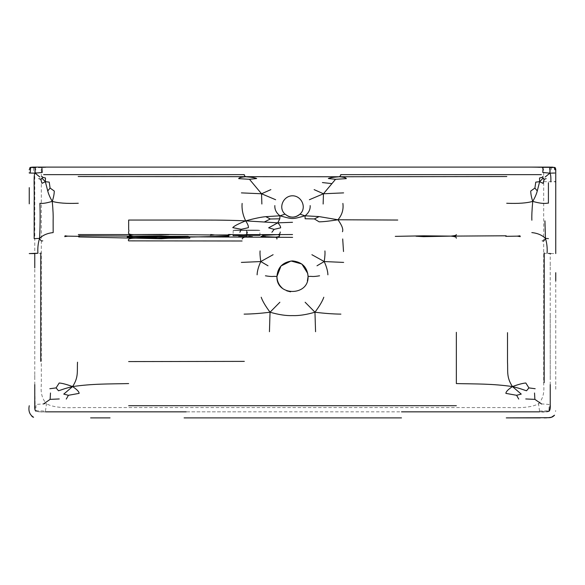 <?xml version="1.0" encoding="UTF-8"?>
<svg xmlns="http://www.w3.org/2000/svg" width="585" height="585" viewBox="0 0 585 585"><rect width="100%" height="100%" fill="white"/><g stroke="black" fill="none" stroke-linecap="round" stroke-linejoin="round"><path stroke-width="0.44" stroke-dasharray="2.92 2.19" d="M32.438 167.142L35.027 167.42L32.409 167.178L30.427 167.42L30.632 167.756L33.389 167.756L43.005 167.537L41.908 167.113M34.208 167.113L35.041 167.113M33.111 167.127L31.795 167.193M552.562 167.142L549.973 167.42L553.205 167.193M34.764 404.425C34.573 408.586 34.946 410.824 35.89 411.131L36.409 410.772L35.89 411.131C36.533 411.73 39.751 411.964 45.542 411.847L45.433 411.072L36.409 410.772C35.999 410.765 35.846 408.644 35.948 404.425L46.508 403.709C51.868 406.919 61.871 408.206 76.511 407.562L508.489 407.562C523.129 408.206 533.125 406.919 538.492 403.709C542.807 399.182 544.54 392.827 543.677 384.637L543.677 169.738L541.995 167.537L549.973 167.42L549.139 169.738M531.904 167.113L541.995 167.537L543.085 167.113L543.092 167.537M551.889 167.127L554.573 167.42L555.75 169.738L554.829 169.738L554.368 167.756L551.15 167.537L554.317 167.368L550.953 167.654M549.958 167.113L550.799 167.113M551.158 169.738L551.611 167.756L549.973 167.42M45.433 411.072L46.508 403.709C42.186 399.182 40.46 392.827 41.323 384.637L41.323 173.028C42.069 171.017 39.626 169.869 43.005 167.537L53.074 167.113M539.56 411.072L538.492 403.709L549.052 404.425C549.147 408.644 548.993 410.765 548.591 410.772L539.56 411.072L539.458 411.847L45.542 411.847C41.908 412.074 38.69 411.84 35.882 411.131M548.591 410.772L549.11 411.131L548.591 410.772M550.236 378.122L550.236 316.024L550.236 405.317L549.11 411.131C548.467 411.73 545.249 411.964 539.458 411.847L539.458 411.847C543.45 412.074 550.207 411.445 549.11 411.131M34.764 384.82L34.764 262.899M550.236 316.024L550.236 253.576L543.677 253.576M550.858 253.576L555.75 253.576M34.171 253.576L41.323 253.576M30.435 167.434L30.435 167.434C29.104 169.548 28.716 171.412 29.25 173.028L30.171 173.028L30.632 167.756M307.776 273.488L308.01 275.184M543.677 181.679L554.829 181.679C556.284 181.679 556.284 181.679 554.829 181.686M246.709 230.088C258.987 230.11 258.234 230.022 259.85 230.446L233.188 230.468C234.183 230.044 235.221 230.088 246.709 230.088C258.987 230.11 258.234 230.022 259.85 230.446L233.188 230.468C234.183 230.044 235.221 230.088 246.709 230.088L246.687 235.345M35.027 167.42C35.963 169.54 36.241 171.412 35.853 173.028L34.764 173.028L34.764 232.223M33.389 167.756L33.842 173.028L34.764 173.028L34.764 169.657M554.368 167.756L555.019 167.639L555.75 169.657M246.548 230.797L246.548 235.455M34.764 255.894L34.764 238.585M34.764 378.122L34.764 373.12M187.354 411.847L43.37 411.847C40.285 412.279 37.579 411.818 35.254 410.458L34.764 386.561M550.236 404.425L548.81 411.299M546.712 411.723L543.977 411.833M541.988 411.847L536.569 411.847M528.474 411.847L515.027 411.847M500.226 411.847L404.418 411.847M550.236 390.027L550.236 402.963M550.236 262.899L550.236 267.915M555.574 411.569L555.662 410.487M555.75 386.305L555.75 389.522M555.75 384.484L555.75 272.844M32.65 416.944L31.502 416.315M240.676 411.847L190.344 411.847M548.072 417.741L546.829 417.814M544.182 417.873L540.255 417.887M34.764 233.225L34.764 236.318M259.967 235.696L259.85 230.446M550.236 169.474L550.236 172.984M30.405 167.442L33.491 167.405M233.188 230.468L233.071 235.711"/><path stroke-width="0.88" d="M260.084 250.928C259.857 253.473 260.098 257.012 260.793 261.553L273.107 254.702M257.1 274.826C257.224 271.082 258.46 266.658 260.793 261.553L241.364 262.409M260.793 261.553L268.003 265.787M269.444 331.717L270.036 312.207C260.917 313.377 252.274 314.013 244.113 314.13M279.871 302.248L270.036 312.207C278.657 314.708 286.145 315.841 292.5 315.6C298.855 315.841 306.343 314.708 314.964 312.207L315.564 331.717M270.036 312.207C265.495 306.109 262.555 301.121 261.21 297.246M241.4 192.882L261.546 193.767L249.466 179.302L256.676 178.52C255.184 177.767 251.521 177.182 245.685 176.758C241.181 177.16 238.848 177.789 238.687 178.637L249.466 179.302M275.652 199.734L261.546 193.767L261.868 204.026M261.546 193.767L270.87 189.628M311.9 254.702L324.207 261.553C324.909 257.012 325.143 253.473 324.916 250.928M327.907 274.826C327.775 271.089 326.547 266.658 324.207 261.553L316.997 265.787M324.207 261.553L343.644 262.409M323.798 297.246C322.452 301.121 319.512 306.109 314.964 312.207C324.09 313.377 332.726 314.013 340.894 314.13M314.964 312.207L305.136 302.248M506.815 176.531L339.322 176.758C333.479 177.182 329.816 177.767 328.331 178.52L335.534 179.302L323.461 193.767L343.607 192.882M309.355 199.734L323.461 193.767L314.138 189.628M323.461 193.767L323.139 204.026M210.717 234.512L214.819 235.009L230.161 234.951M210.329 235.353L214.819 235.009L161.146 234.431L134.009 234.592C128.137 234.958 127.874 235.47 133.226 236.121C128.971 236.479 126.967 236.815 127.216 237.144L133.219 238.234L190.213 237.042C189.547 237.532 189.423 237.89 189.84 238.117L168.59 238.27L147.844 237.239L158.294 236.676L133.226 236.121L78.829 235.792M214.819 235.009L228.852 235.389M38.859 178.637L40.753 179.288L42.01 183.354L45.359 181.686L47.736 190.951C48.489 194.001 49.996 197.474 52.255 201.364C53.571 197.445 54.237 194.001 54.266 191.046L50.091 188.056L49.235 182.11L45.359 181.686L45.484 177.979L43.034 177.438L41.974 178.264L45.359 181.686M42.742 240.837C41.579 241.364 40.519 240.552 39.561 238.387C40.16 226.951 40.277 215.251 39.919 203.287C42.303 203.755 46.42 203.112 52.255 201.364C58.017 203.09 66.69 203.726 78.288 203.258M228.377 234.505L251.272 235.002L246.658 235.053L247.287 231.989M40.753 179.288L41.974 178.264M43.034 177.438L41.923 176.451M242.124 203.419C241.649 209.233 242.833 215.053 245.678 220.874C238.329 223.806 234.029 226.066 232.764 227.638L241.225 229.298L248.398 227.682C248.618 226.249 247.711 223.975 245.678 220.874C254.563 218.439 261.261 217.042 265.78 216.669L279.944 215.799C287.908 213.401 283.586 214.307 284.844 214.015L284.866 213.993C278.065 207.85 283.228 195.821 292.5 195.785C301.78 195.821 306.942 207.85 300.142 213.993L300.156 214.015C301.414 214.307 297.092 213.401 305.063 215.799L319.081 216.589L337.954 219.77C341.94 225.276 343.446 229.261 342.474 231.733M241.225 229.298L239.879 232.303M274.84 205.598C274.599 209.532 276.303 212.925 279.944 215.799C293.253 219.397 291.747 219.397 305.063 215.799C308.704 212.925 310.408 209.532 310.167 205.598M79.267 236.333L67.677 236.15L64.708 236.618M67.677 236.15L65.001 235.799M29.25 173.028L35.129 173.153C33.389 174.081 34.478 186.666 34.171 203.039L34.171 238.658L39.561 238.387C38.105 243.075 37.55 248.018 37.908 253.225L29.25 253.576L34.764 253.576L34.764 267.915M265.78 216.669L270.321 218.987L279.805 218.812L279.944 215.799M78.339 234.57L134.009 234.592C125.292 234.731 129.885 231.85 128.656 229.605L128.656 220.048L186.871 220.048C207.295 220.143 222.87 219.821 245.678 220.874L277.758 222.848L279.805 218.812M270.321 218.987L264.303 222.007M274.146 229.357L280.668 227.828C280.559 226.285 279.586 224.625 277.758 222.848L268.632 227.828L274.146 229.357L271.886 232.303M128.649 383.577C108.627 384.045 92.913 383.658 72.569 386.575L63.765 394.107L68.416 395.292L79.129 393.376C79.092 391.709 76.906 389.434 72.569 386.575C78.799 377.164 76.957 371.175 77.52 362.188M78.69 236.94L161.241 238.753L168.59 238.27M56.094 387.899L58.478 390.765C62.281 389.639 63.509 388.806 72.569 386.575C66.734 384.433 62.281 383.241 59.195 382.999L56.094 387.899L49.835 388.725M50.478 393.003L50.12 399.372L59.253 398.955M68.416 395.292L66.273 399.072M50.091 188.056L47.736 190.951M416.03 236.23L423.65 236.654L450.991 236.113L423.65 235.821L395.277 236.362M531.867 220.216C531.677 215.989 531.97 209.708 532.745 201.364C526.983 203.09 518.31 203.726 506.712 203.258M544.928 220.903L545.439 238.387C542.112 235.133 537.571 233.196 531.831 232.581M550.829 181.891C551.033 177.153 550.719 174.242 549.871 173.153L554.829 173.028M546.141 178.637L544.247 179.288L542.99 183.354L539.641 181.686L537.264 190.951C536.511 194.001 535.004 197.474 532.745 201.364C531.429 197.445 530.763 194.001 530.734 191.046L534.909 188.056L537.264 190.951M544.247 179.288L543.026 178.264L539.641 181.686L539.516 177.979L541.966 177.438L543.026 178.264M541.966 177.438L543.077 176.451M542.258 240.837C543.421 241.364 544.481 240.552 545.439 238.387L548.445 238.621M342.883 203.419C343.68 209.54 342.035 214.987 337.954 219.77L397.741 220.048M335.534 179.302L346.32 178.637C346.159 177.789 343.826 177.16 339.322 176.758C340.521 175.807 340.975 175.105 340.682 174.644L541.374 174.644M520.306 236.618L517.337 236.15L505.747 236.333M517.337 236.15L519.999 235.799M547.092 253.225C547.45 248.018 546.895 243.075 545.439 238.387M305.063 215.799L305.114 218.761L314.394 218.936L319.081 216.589M314.394 218.936L319.147 221.847C323.585 221.759 329.852 221.064 337.954 219.77M506.179 235.792L450.991 236.113C457.697 236.896 455.781 237.627 456.358 238.205M507.502 332.653L507.502 362.188C508.065 371.175 506.23 377.164 512.46 386.575L521.25 394.107L516.599 395.292L505.886 393.376C505.93 391.709 508.116 389.434 512.46 386.575C518.288 384.433 522.741 383.241 525.82 382.999L528.913 387.899L535.173 388.725M456.358 332.317L456.358 383.577C476.387 384.045 492.109 383.658 512.46 386.575C521.513 388.806 522.741 389.639 526.537 390.765L528.913 387.899M534.529 393.003L534.88 399.372L525.754 398.955M516.599 395.292L518.727 399.072M534.909 188.056L535.765 182.11L539.641 181.686M450.991 236.113C457.689 235.338 455.773 234.951 456.351 234.57M276.837 239.031C277.327 238.621 276.924 237.985 275.615 237.115L265.327 236.64L275.615 237.115C280.815 236.567 278.84 236.201 279.52 235.777C279.944 235.375 279.374 234.987 277.817 234.622L246.592 234.607L242.153 234.994L246.658 235.053M265.575 236.479L261.056 236.26M244.011 235.126L243.272 235.353M249.4 235.126L250.241 235.353M242.322 238.936C241.89 238.505 242.658 237.905 244.64 237.115L158.294 236.676L168.224 236.296L160.948 235.894L133.226 236.121M246.365 236.581L238.673 236.632L244.64 237.115L252.354 236.647L249.327 236.515L244.64 237.115L292.602 237.364M249.327 236.515L249.97 236.311M168.224 236.296L187.675 236.355L190.213 237.042L219.068 236.442L190.213 237.042M168.802 234.687L134.009 234.592M219.068 236.442L228.918 236.252M147.844 237.239L127.216 237.144M531.904 167.113L34.881 167.113L41.908 167.113L42.215 172.465L35.129 173.153L39.802 176.992M33.111 167.127L34.105 167.113M34.201 167.113L32.438 167.142M30.486 167.398L34.939 167.537L35.129 173.153M269.195 167.113L543.092 167.113L542.785 172.465L549.871 173.153L550.061 167.537L554.573 167.42L531.787 167.113M551.889 167.127L552.562 167.142M554.514 167.398L554.924 167.581L554.368 167.756L554.829 169.738L555.75 169.738L554.916 167.573C555.319 167.113 556.021 170.286 555.75 169.738L555.75 181.679L554.829 181.686M550.799 167.113L554.573 167.42M550.134 167.113L270.021 167.113M35.882 411.131C34.881 410.633 34.508 408.396 34.764 404.425L34.764 384.82M548.452 253.415L550.858 253.576M555.75 253.576L555.75 181.679M308.01 275.184L308.061 276.427L309.238 276.427C312.405 276.149 311.922 277.056 319.585 275.798M282.306 288.164C278.833 285.019 277.049 281.107 276.946 276.427C277.707 267.213 282.899 262.036 292.507 260.91C302.101 262.022 307.286 267.191 308.061 276.427C309.004 296.449 276.003 296.449 276.946 276.427L275.762 276.427C272.603 276.149 273.078 277.056 265.422 275.798M276.946 276.427L280.99 265.978L291.023 260.983L301.831 264.003L307.776 273.488M78.185 176.531L339.322 176.758M284.866 213.993L284.866 213.993C289.955 218.161 295.052 218.161 300.142 213.993C298.006 216.048 295.454 217.101 292.485 217.152C290.167 216.655 290.08 217.942 284.866 213.993M39.561 238.387C42.888 235.133 47.429 233.196 53.169 232.581L53.133 220.216C53.323 215.989 53.03 209.708 52.255 201.364M30.171 173.028L30.632 167.756L30.171 167.537C30.734 167.083 35.107 167.083 33.974 167.113L30.171 167.537L29.25 169.745L30.171 167.537M292.5 222.3L277.758 222.848M280.252 231.989C280.171 233.708 279.352 234.585 277.817 234.622L292.537 234.541M242.102 240.991L128.649 240.866C127.618 239.375 129.146 238.497 133.219 238.234M43.349 404.038L50.12 399.372M245.685 176.758C244.486 175.807 244.033 175.105 244.325 174.644L43.626 174.644M548.416 182.747L548.416 203.185C547.977 202.615 544.906 204.955 532.745 201.364M549.871 173.153L545.198 176.992M541.651 404.038L534.88 399.372M262.519 235.441L277.817 234.622M322.401 182.564L331.856 183.602M544.211 252.925L544.167 382.648M456.344 405.705L128.656 405.705M40.76 361.362L40.789 252.925M128.649 361.581L244.325 361.376M342.7 238.965L343.512 251.528M246.687 235.345L259.864 235.345M246.548 235.455L246.548 236.318M549.11 411.131C550.075 410.334 550.456 408.096 550.236 404.425L550.236 384.637M548.81 411.299L546.712 411.723M543.977 411.833L541.988 411.847M536.569 411.847L528.474 411.847M515.027 411.847L500.226 411.847M184.107 417.887L401.493 417.887M264.639 417.887L310.489 417.887M29.25 405.734C28.197 410.984 29.645 414.823 33.579 417.251L32.65 416.944M110.046 417.887L90.609 417.887M555.75 280.698L555.75 272.69M506.486 417.887L548.693 417.69C551.099 417.727 553.052 416.886 554.543 415.174L551.458 417.244L548.072 417.741M546.829 417.814L544.182 417.873M540.255 417.887L506.274 417.887M29.25 187.639L29.25 203.829M46.493 167.113L156.977 167.113M34.881 167.113L34.208 167.113M30.435 167.434L29.828 167.749M34.764 404.425L34.764 384.637M45.542 411.847L186.147 411.847M401.515 411.847L539.458 411.847M308.061 276.727L307.381 280.932M290.562 291.82L286.723 290.825M233.174 235.331L233.071 235.711L246.709 235.455"/></g></svg>
